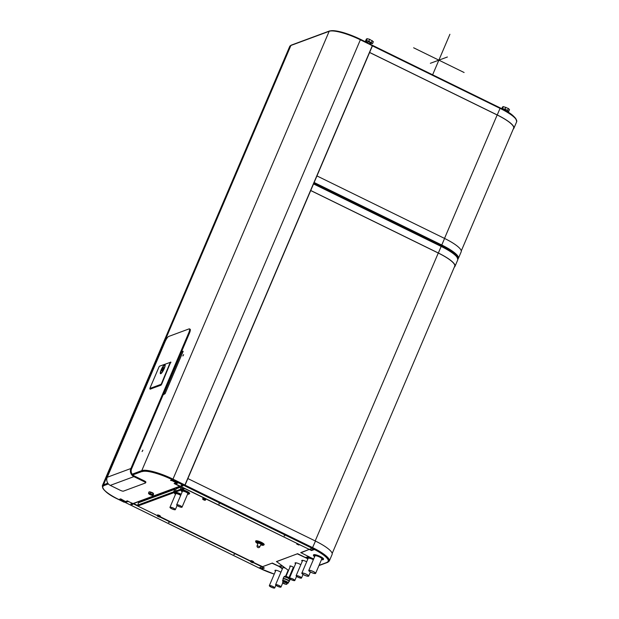 <?xml version="1.0" encoding="UTF-8"?>
<svg xmlns="http://www.w3.org/2000/svg" width="619" height="619" viewBox="0 0 619 619"><rect width="100%" height="100%" fill="white"/><g stroke="black" fill="none" stroke-linecap="round" stroke-linejoin="round"><path stroke-width="0.93" d="M177.908 482.394L172.539 479.764L172.972 479.121L171.393 480.189L176.755 482.82L178.342 481.752L185.081 485.095L179.046 482.209L178.055 482.255M125.348 502.141L127.096 500.941M180.291 486.225A0.642 0.604 -110.3 0 1 180.168 486.286L133.472 503.58A0.642 0.604 -110.3 0 1 133 503.549L127.228 501.073M365.906 42.525L500.144 107.853L500.044 108.379L500.144 107.853C510.721 112.697 516.231 117.331 516.672 121.742L513.871 128.311A26.64 5.927 -156.9 0 0 497.243 114.948L369.628 52.437M366.417 42.347L366.371 42.75M461.279 250.927L513.623 128.21A26.369 5.873 -156.9 0 0 497.165 114.979L369.597 52.491M513.298 128.976A26.64 5.927 -156.9 0 0 513.871 128.311M125.402 501.591L127.034 500.988M178.318 481.799L184.88 485.01L178.195 482.046M171.958 480.468L176.175 482.789M360.475 39.337L372.282 45.76M360.413 39.306L360.359 39.809L360.413 39.306A25.998 5.788 23.1 0 0 329.973 31.004A0.642 0.604 69.7 0 0 329.169 31.306A0.642 0.604 -110.3 0 1 329.501 30.973C335.838 29.859 346.153 32.637 360.451 39.306L365.814 41.93M107.814 483.191L103.512 484.785A0.642 0.604 69.7 0 0 103.83 485.636A0.642 0.604 -110.3 0 1 103.512 484.785A26.64 5.927 -156.9 0 0 102.328 485.76L289.715 46.44L291.232 45.148A0.642 0.604 69.7 0 0 290.899 45.473A0.642 0.604 -110.3 0 1 291.696 45.172M125.317 502.241L124.876 502.024M108.387 483.942L103.83 485.636A25.998 5.788 -156.9 0 0 118.894 499.626L124.264 502.257L125.409 501.831L120.047 499.2L118.995 499.494M171.773 480.638L170.527 480.414L172.337 479.74A25.704 5.718 -156.9 0 0 142.355 471.593L142.099 471.461A0.642 0.604 -110.3 0 1 141.782 470.618A0.642 0.604 69.7 0 0 142.099 471.461L142.238 471.531A25.836 5.749 -156.9 0 1 172.492 479.787L172.539 479.764A25.998 5.788 -156.9 0 0 142.099 471.461L132.791 474.912M176.322 482.603L174.132 483.532L179.703 486.263L133 503.549M127.429 500.817L125.487 501.537L121.309 499.177M102.862 486.557L102.824 486.642A25.836 5.749 -156.9 0 1 103.969 485.706L103.969 485.706A25.704 5.718 -156.9 0 0 102.824 486.642A25.704 5.718 -156.9 0 0 118.871 499.541L120.682 498.868L121.494 499.27L120.953 499.316M153.419 493.567L152.808 492.832L150.015 491.896M174.396 483.431L179.781 486.07A0.426 0.402 -110.3 0 0 180.044 486.101M171.873 480.429L170.798 480.313M125.448 501.537L121.092 499.401L125.487 501.537M121.208 499.216L120.782 499.332M120.597 499.239L121.007 499.092M125.231 501.429L124.845 501.32M180.168 486.286A0.642 0.604 -110.3 0 1 179.703 486.263M142.842 450.152L142.215 451.429M183.595 354.602L182.969 355.886M181.421 351.994L183.147 351.352M102.816 486.642A25.836 5.749 -156.9 0 0 118.949 499.61M125.409 501.831L120.202 499.046M125.324 502.195L124.937 502.001M183.441 355.105L182.814 355.964L183.441 355.105M142.687 450.655L142.06 451.506L142.687 450.655M181.506 351.801L183.1 351.213L183.054 351.631L165.118 393.669L163.168 394.798M153.427 493.8L153.458 493.738A2.252 0.503 23.1 0 0 152.05 492.608A2.252 0.503 -156.9 0 0 149.349 491.927M153.102 495.324L153.613 494.117L153.141 493.312L149.032 491.873L148.521 493.08L152.63 494.511L153.102 495.324L152.622 495.378M148.746 493.753A2.267 0.503 -156.9 0 1 149.264 493.405A2.267 0.503 -156.9 0 1 151.407 494.132A2.267 0.503 23.1 0 1 152.568 495.386A2.267 0.503 23.1 0 1 150.069 494.627A2.267 0.503 -156.9 0 1 148.746 493.753L148.73 493.738M149.001 493.885L148.521 493.08L149.001 493.885M150.85 492.19L150.34 493.389M153.141 493.312L152.63 494.511M316.951 175.928L444.574 238.439A26.64 5.927 23.1 0 1 461.194 251.801L458.393 258.371A26.64 5.927 -156.9 0 0 441.773 245.008L441.2 245.689L441.773 245.008L314.15 182.497M443.305 246.95L443.529 246.865A25.704 5.718 23.1 0 1 456.513 256.042M457.116 256.815A25.836 5.749 -156.9 0 0 441.277 245.689A25.704 4.867 15.2 0 1 441.448 245.774M504.152 109.927L505.53 110.05L506.025 110.979M507.123 111.629L508.686 111.497L507.557 110.399L504.996 109.145L501.947 108.758M508.686 111.497L509.507 109.586L508.377 108.487L507.557 110.399M508.377 108.487L503.417 106.6L502.551 106.925L501.8 108.681M505.808 107.234L504.996 109.145M503.417 106.6L502.605 108.511M308.076 558.5A3.807 0.851 23.1 0 1 308.069 558.315A3.807 0.851 23.1 0 1 312.703 559.39A3.807 0.851 -156.9 0 1 313.338 559.723M313.547 559.243A5.447 1.215 -156.9 0 0 313.237 559.089A5.447 1.215 -156.9 0 0 306.614 557.549L306.73 557.286A5.447 1.215 23.1 0 1 311.527 558.029A5.447 1.215 23.1 0 1 313.346 558.825A5.447 1.215 23.1 0 1 313.655 558.98M319.048 565.34L327.289 562.292A0.665 0.634 69.7 0 0 327.776 562.323A0.665 0.634 -110.3 0 1 327.289 562.292L327.056 562.184A25.704 5.718 23.1 0 0 328.194 561.24A25.704 5.718 23.1 0 0 314.444 549.502L311.574 550.562L309.237 549.424L300.741 552.589L311.527 558.029M282.372 568.853L279.045 566.431L272.027 563.197L262.069 566.888L264.398 568.033L261.528 569.093A25.704 5.718 -156.9 0 0 274.287 574.053M287.812 571.035A3.729 0.828 -156.9 0 0 288.299 571.012M288.477 570.594A3.729 0.828 -156.9 0 0 287.781 569.913L276.476 561.51M306.885 558.33L297.306 553.843L276.453 561.58M280.91 572.266A3.729 0.828 -156.9 0 0 279.502 571.461A3.729 0.828 -156.9 0 0 274.968 570.409A3.729 0.828 -156.9 0 0 275.501 571.198M293.127 567.832A2.128 0.472 -156.9 0 0 293.746 567.755A2.128 0.472 -156.9 0 0 292.416 566.679A2.128 0.472 -156.9 0 0 289.824 566.076A2.128 0.472 -156.9 0 0 290.195 566.578M306.684 561.758A3.729 0.828 -156.9 0 0 306.273 561.549A3.729 0.828 -156.9 0 0 301.739 560.497A3.729 0.828 -156.9 0 0 302.281 561.286M300.819 564.714A3.729 0.828 -156.9 0 0 299.581 564.033A3.729 0.828 -156.9 0 0 295.046 562.973A3.729 0.828 -156.9 0 0 295.596 563.77M323.118 559.646A5.447 1.215 -156.9 0 0 323.451 559.414L321.485 559.646A5.316 1.184 -156.9 0 0 323.219 559.112A5.316 1.184 -156.9 0 0 319.953 556.814A5.316 1.184 -156.9 0 0 314.328 555.05A5.316 1.184 -156.9 0 0 314.622 556.713L313.539 554.879A5.447 1.215 23.1 0 1 320.162 556.419A5.447 1.215 23.1 0 1 323.559 559.15L323.451 559.414A5.447 1.215 -156.9 0 0 320.046 556.682A5.447 1.215 -156.9 0 0 313.423 555.142A5.447 1.215 -156.9 0 0 313.493 555.537M305.995 557.603L306.622 557.912M287.912 570.795A3.729 0.828 -156.9 0 0 288.4 570.772M282.473 568.613L279.347 566.339M264.166 567.917L261.528 569.093M328.403 560.481A25.704 5.718 23.1 0 1 328.302 561.007L328.194 561.24M310.831 549.912L311.674 550.33L314.259 549.37M295.139 562.872A3.729 0.828 -156.9 0 0 295.696 563.53M301.832 560.396A3.729 0.828 -156.9 0 0 302.382 561.046M293.236 567.592A2.128 0.472 -156.9 0 0 293.723 567.6M275.06 570.308A3.729 0.828 -156.9 0 0 275.602 570.958M289.514 576.304A0.665 0.634 69.7 0 0 289.971 576.312A0.665 0.634 -110.3 0 1 289.514 576.304M454.539 266.596A26.369 5.873 -156.9 0 0 454.741 266.271A26.369 5.873 -156.9 0 0 438.275 253.039L315.195 540.936M310.715 190.551L438.043 252.923M454.331 267.091A26.64 5.927 -156.9 0 0 454.98 266.371A26.64 5.927 -156.9 0 0 438.353 253.009L310.738 190.497M187.867 478.564L315.481 541.076A26.64 5.927 23.1 0 1 332.109 554.446L329.308 561.007A26.64 5.927 -156.9 0 0 312.68 547.645L312.193 548.333A25.836 5.749 -156.9 0 1 328.318 561.294A25.836 5.749 -156.9 0 1 327.172 562.238L327.227 562.114M178.883 482.17L175.889 483.578L176.253 484.251L309.237 549.386L312.231 548.318L315.481 541.076M177.22 483.091L177.444 482.565M313.763 549.115L311.241 550.051L311.744 550.299M282.543 568.451L279.556 566.277M269.335 585.651A2.933 0.65 23.1 0 1 269.443 585.551A2.933 0.65 23.1 0 1 272.561 586.325A2.933 0.65 23.1 0 1 274.728 587.949A2.933 0.65 23.1 0 1 274.619 588.05A2.933 0.65 23.1 0 1 271.501 587.284A2.933 0.65 23.1 0 1 269.335 585.651L275.881 570.316A2.933 0.65 23.1 0 1 275.927 570.254M302.706 560.342A2.933 0.65 -156.9 0 0 302.652 560.412L296.122 575.716A2.933 0.65 -156.9 0 0 297.383 576.893A2.933 0.65 -156.9 0 0 300.23 578.038A2.933 0.65 -156.9 0 0 301.515 578.014A2.933 0.65 -156.9 0 0 300.254 576.846A2.933 0.65 -156.9 0 0 297.414 575.701A2.933 0.65 -156.9 0 0 296.122 575.716M289.437 578.2A2.933 0.65 23.1 0 1 290.311 578.1A2.933 0.65 23.1 0 1 293.344 579.206A2.933 0.65 23.1 0 1 294.83 580.498A2.933 0.65 23.1 0 1 293.948 580.607A2.933 0.65 23.1 0 1 290.922 579.492A2.933 0.65 23.1 0 1 289.437 578.2L295.967 562.888A2.933 0.65 23.1 0 1 296.021 562.818M261.667 568.838A25.696 5.718 23.1 0 1 261.141 568.598L263.655 567.669M137.789 505.522L133.596 503.533M308.285 576.111A3.466 0.774 23.1 0 1 304.587 575.175A3.466 0.774 23.1 0 1 302.072 573.271A3.466 0.774 23.1 0 1 302.219 573.14A3.466 0.774 23.1 0 1 305.925 574.076A3.466 0.774 23.1 0 1 308.44 575.987A3.466 0.774 23.1 0 1 308.285 576.111M301.987 573.024A3.729 0.828 -156.9 0 0 301.824 573.163A3.729 0.828 -156.9 0 0 304.533 575.213A3.729 0.828 -156.9 0 0 308.517 576.227A3.729 0.828 -156.9 0 0 308.688 576.088A3.729 0.828 -156.9 0 0 305.972 574.037A3.729 0.828 -156.9 0 0 301.987 573.024M282.357 565.967A0.797 0.758 69.7 0 1 282.047 565.89L280.585 565.898L281.227 566.192A0.797 0.758 69.7 0 0 281.807 566.223L282.403 565.998M281.807 566.223A0.797 0.797 0 0 1 281.181 566.192L281.158 566.153M126.245 501.436L126.825 501.73L127.081 501.127M126.856 501.645L126.361 501.398M128.28 501.235L125.456 502.257L125.603 501.676M441.246 245.913L313.732 183.472M313.539 183.928L441.161 246.439L441.254 245.913L441.161 246.439A26.64 5.927 23.1 0 1 457.781 259.81C457.34 255.392 451.831 250.757 441.254 245.913L313.74 183.456M157.28 515.596L129.007 501.738L128.071 501.483L125.355 502.489L259.075 567.994A25.967 5.78 -156.9 0 0 274.256 574.107L259.013 567.963M125.355 502.489L125.518 501.707M262.232 566.973L262.069 566.919A0.665 0.634 -110.3 0 1 261.992 566.88L253.341 562.648M250.556 561.278L157.257 515.743M259.113 567.948L262.092 566.64L253.473 562.423M274.271 574.084A25.836 5.749 -156.9 0 1 259.113 567.979L259.199 567.979A25.704 4.867 -164.8 0 0 261.125 568.59L263.624 567.654M131.383 504.47L130.833 503.874L132.652 504.655L131.383 504.47M169.165 522.568L168.554 522.413L169.165 522.568M234.454 554.547L233.843 554.392L234.454 554.547M250.641 561.038L160.205 516.733L250.649 561.031M174.001 488.569L174.504 488.817L138.671 502.086L137.813 505.096A0.611 0.58 69.7 0 0 138.114 505.909L133.387 503.603M131.213 503.928L132.35 504.415M132.389 504.439L131.174 503.92M260.723 568.466A25.836 5.749 -156.9 0 0 261.62 568.884M178.945 482.17L178.504 482.812L312.231 548.318A25.967 5.78 -156.9 0 1 327.289 562.292L327.172 562.238M327.892 561.681A25.836 5.749 -156.9 0 0 328.364 561.17M178.504 482.812L175.788 483.818M181.63 485.869L181.073 485.273L182.899 486.054L181.63 485.869M219.405 503.967L218.793 503.812L219.405 503.967M284.694 535.946L284.082 535.791L284.694 535.946M311.241 550.051L309.322 549.424A0.665 0.634 -110.3 0 1 309.237 549.386M309.322 549.424L312.115 548.326M181.46 485.327L182.59 485.814M182.628 485.838L181.413 485.319M253.481 562.416L262.564 566.664L272.329 563.05L278.496 566.068L282.047 565.89A0.797 0.557 -53.9 0 0 282.249 565.882M276.755 584.769A2.662 0.596 23.1 0 1 279.463 585.791A2.662 0.596 23.1 0 1 280.74 586.928A2.662 0.596 23.1 0 1 279.827 587.005A2.662 0.596 23.1 0 1 277.119 585.976A2.662 0.596 23.1 0 1 275.842 584.839A2.662 0.596 23.1 0 1 276.755 584.769M276.6 584.653A2.933 0.65 -156.9 0 0 275.594 584.738A2.933 0.65 -156.9 0 0 277.002 585.992A2.933 0.65 -156.9 0 0 279.981 587.114A2.933 0.65 -156.9 0 0 280.987 587.036A2.933 0.65 -156.9 0 0 279.579 585.783A2.933 0.65 -156.9 0 0 276.6 584.653M158.936 516.679L158.031 516.347M252.467 562.671L251.136 562.021L252.467 562.671M252.451 562.671L251.144 562.029L252.451 562.671M252.204 562.369L251.299 562.037M269.683 585.667A2.662 0.596 -156.9 0 0 269.582 585.76A2.662 0.596 -156.9 0 0 271.548 587.238A2.662 0.596 -156.9 0 0 274.379 587.934A2.662 0.596 -156.9 0 0 274.48 587.849A2.662 0.596 -156.9 0 0 272.515 586.363A2.662 0.596 -156.9 0 0 269.683 585.667M297.538 575.809A2.662 0.596 23.1 0 1 300.122 576.846A2.662 0.596 23.1 0 1 301.267 577.914A2.662 0.596 23.1 0 1 300.099 577.929A2.662 0.596 23.1 0 1 297.515 576.885A2.662 0.596 23.1 0 1 296.369 575.825A2.662 0.596 23.1 0 1 297.538 575.809M315.574 573.449A3.729 0.828 -156.9 0 0 315.62 573.387A3.729 0.828 -156.9 0 0 312.688 571.229A3.729 0.828 -156.9 0 0 308.811 570.393A3.729 0.828 -156.9 0 0 308.765 570.455A3.729 0.828 -156.9 0 0 311.697 572.614A3.729 0.828 -156.9 0 0 315.574 573.449M315.334 573.341A3.466 0.774 23.1 0 1 311.736 572.56A3.466 0.774 23.1 0 1 309.005 570.563A3.466 0.774 23.1 0 1 309.051 570.501A3.466 0.774 23.1 0 1 312.649 571.283A3.466 0.774 23.1 0 1 315.381 573.279A3.466 0.774 23.1 0 1 315.334 573.341M290.481 578.208A2.662 0.596 -156.9 0 0 289.684 578.308A2.662 0.596 -156.9 0 0 291.031 579.485A2.662 0.596 -156.9 0 0 293.785 580.49A2.662 0.596 -156.9 0 0 294.582 580.398A2.662 0.596 -156.9 0 0 293.236 579.222A2.662 0.596 -156.9 0 0 290.481 578.208M314.885 556.094A3.807 0.851 23.1 0 1 314.885 555.901A3.807 0.851 23.1 0 1 319.512 556.984A3.807 0.851 -156.9 0 1 321.888 558.895A3.807 0.851 -156.9 0 1 321.748 559.019M204.556 500.191L203.225 499.541L204.541 500.191M204.301 499.889L203.396 499.556M258.231 542.762L261.164 543.892M257.148 545.765L257.125 545.664A1.462 1.462 0 0 0 259.005 547.552A1.462 1.462 0 0 0 259.818 546.809L257.125 545.664L258.2 542.809L261.141 544M258.255 542.677L261.179 543.861M261.086 543.722C259.678 542.623 258.935 542.437 258.843 543.165C261.504 544.202 261.582 544.101 259.075 542.878M259.516 542.67L258.549 542.577M260.994 543.792L260.135 543.25M257.814 542.143A2.793 0.619 -156.9 0 0 258.332 542.515M261.249 543.761A2.793 0.619 -156.9 0 0 261.883 543.884M255.926 540.813A4.596 1.021 23.1 0 1 260.831 542.058A4.596 1.021 23.1 0 1 264.174 544.588L264.073 544.828A4.596 1.021 23.1 0 0 260.731 542.298A4.596 1.021 23.1 0 0 255.825 541.052A4.596 1.021 23.1 0 0 255.616 541.223L255.717 540.983A4.596 1.021 -156.9 0 1 255.926 540.813M182.179 489.227A4.596 1.021 23.1 0 0 181.622 489.289A4.596 1.021 -156.9 0 0 181.413 489.459A4.596 1.021 -156.9 0 0 181.452 489.753M182.69 489.614A3.729 0.828 23.1 0 0 182.381 489.66A3.729 0.828 -156.9 0 0 182.265 489.73M181.615 486.874A0.611 0.58 -110.3 0 1 181.584 486.96L180.524 489.443L181.112 490.163A4.596 1.021 -156.9 0 1 181.313 490.008A4.596 1.021 23.1 0 1 186.226 491.246A4.596 1.021 23.1 0 1 189.561 493.776L189.662 493.536A4.596 1.021 23.1 0 0 186.327 491.014A4.596 1.021 23.1 0 0 181.413 489.768A4.596 1.021 -156.9 0 0 181.212 489.931L181.088 490.72L182.179 491.904M187.696 493.707A2.933 0.65 -156.9 0 0 187.828 493.606A2.933 0.65 -156.9 0 0 185.7 491.989A2.933 0.65 -156.9 0 0 182.566 491.2A2.933 0.65 -156.9 0 0 182.435 491.3L176.663 504.849A2.933 0.65 -156.9 0 0 178.79 506.458A2.933 0.65 -156.9 0 0 181.924 507.255A2.933 0.65 -156.9 0 0 182.048 507.147A2.933 0.65 -156.9 0 0 179.92 505.537A2.933 0.65 -156.9 0 0 176.794 504.74A2.933 0.65 -156.9 0 0 176.663 504.849M177.026 504.856A2.662 0.596 23.1 0 1 179.866 505.576A2.662 0.596 23.1 0 1 181.808 507.038A2.662 0.596 23.1 0 1 181.684 507.139A2.662 0.596 23.1 0 1 178.845 506.419A2.662 0.596 23.1 0 1 176.902 504.949A2.662 0.596 23.1 0 1 177.026 504.856M175.479 491.703A4.596 1.021 23.1 0 0 174.929 491.765A4.596 1.021 -156.9 0 0 174.72 491.935A4.596 1.021 -156.9 0 0 174.759 492.237M175.989 492.09A3.729 0.828 23.1 0 0 175.688 492.136A3.729 0.828 -156.9 0 0 175.572 492.206M181.166 494.279A4.596 1.021 23.1 0 0 174.72 492.244A4.596 1.021 -156.9 0 0 174.519 492.415L174.396 493.204L175.487 494.38M180.678 495.44A2.933 0.65 -156.9 0 0 179.301 494.612A2.933 0.65 -156.9 0 0 175.742 493.784L169.962 507.325A2.933 0.65 -156.9 0 0 171.796 508.795A2.933 0.65 -156.9 0 0 175.355 509.623A2.933 0.65 -156.9 0 0 173.521 508.153A2.933 0.65 -156.9 0 0 169.962 507.325M171.873 508.772A2.662 0.596 23.1 0 1 170.21 507.433A2.662 0.596 23.1 0 1 173.444 508.184A2.662 0.596 23.1 0 1 175.107 509.522A2.662 0.596 23.1 0 1 171.873 508.772M289.514 578.014A2.863 0.634 -156.9 0 0 286.968 576.676A2.863 0.634 -156.9 0 0 284.771 576.258L284.431 576.382A3.126 0.696 23.1 0 0 284.299 576.498L284.144 576.854A3.126 0.696 23.1 0 1 284.283 576.738A3.126 0.696 -156.9 0 1 287.626 577.589A3.126 0.696 -156.9 0 1 289.901 579.307L290.048 578.966M289.452 578.169A3.126 0.696 -156.9 0 0 286.682 576.784A3.126 0.696 -156.9 0 0 284.431 576.382M288.926 581.527L289.158 581.458A3.397 0.758 -156.9 0 0 289.328 581.326A3.397 0.758 -156.9 0 0 287.208 579.624A3.397 0.758 23.1 0 0 283.084 578.664L283.742 577.109A3.397 0.758 23.1 0 1 287.874 578.069A3.397 0.758 -156.9 0 1 289.994 579.771L287.889 577.96A3.265 0.727 23.1 0 0 283.989 576.954M283.216 579.098L283.107 578.881A3.397 0.758 23.1 0 1 283.084 578.664M283.247 579.013A3.103 0.689 23.1 0 1 287.023 579.895A3.103 0.689 -156.9 0 1 288.957 581.45L288.299 583.005A3.103 0.689 -156.9 0 0 286.357 581.442A3.103 0.689 23.1 0 0 282.589 580.568L283.247 579.013M287.317 583.338A2.7 0.604 -156.9 0 0 287.657 583.299L288.16 583.113A3.103 0.689 -156.9 0 0 288.299 583.005M283.022 581.512A2.7 0.604 23.1 0 1 282.813 581.233L282.604 580.746A3.103 0.689 23.1 0 1 282.589 580.568M282.813 581.233A2.7 0.604 23.1 0 1 286.086 581.845A2.7 0.604 -156.9 0 1 287.657 583.299M283.154 581.365A2.329 0.518 23.1 0 1 283.146 581.226A2.329 0.518 23.1 0 1 283.247 581.14A2.329 0.518 23.1 0 1 285.738 581.775A2.329 0.518 23.1 0 1 287.433 583.059L287.077 583.895A2.329 0.518 -156.9 0 0 285.382 582.611A2.329 0.518 -156.9 0 0 282.891 581.976A2.329 0.518 -156.9 0 0 282.79 582.061L283.146 581.226M189.414 328.875L190.11 329.223A5.331 1.192 116.1 0 1 189.344 333.417L188.648 333.076A5.331 1.192 -63.9 0 0 189.414 328.875A5.331 1.192 -63.9 0 0 189.105 328.882L168.631 336.465A5.331 1.192 -63.9 0 0 165.018 341.827L107.249 477.257A6.128 5.811 -110.3 0 0 110.275 485.381L120.295 490.294A2.662 0.596 -156.9 0 0 123.413 491.146L145.465 482.975A2.662 0.596 -156.9 0 0 145.589 482.882A2.662 0.596 -156.9 0 0 143.925 481.543L133.897 476.63A6.128 5.811 -110.3 0 1 130.88 468.513L188.648 333.076M145.589 482.882L145.891 482.162A2.662 0.596 23.1 0 0 144.227 480.831L134.199 475.918A5.331 5.053 -110.3 0 1 131.576 468.854L189.344 333.417M170.712 362.123L161.072 385.165L150.092 389.119M369.729 43.392L372.537 43.578L368.839 41.225L366.448 40.599L365.581 40.924L367.779 42.541M372.537 43.578L373.35 41.666L369.659 39.322L367.268 38.688L366.402 39.012L365.581 40.924M372.22 40.575L371.408 42.487M367.609 42.935L368.081 41.837L369.373 42.131L370.038 42.672L369.528 43.872M367.268 38.688L366.448 40.599M369.659 39.322L368.839 41.225M174.272 488.468L174.589 488.623A0.611 0.58 -110.3 0 1 174.891 489.436L173.831 491.919L174.419 492.647A4.596 1.021 -156.9 0 1 174.62 492.484A4.596 1.021 23.1 0 1 181.065 494.519M296.888 544.039L298.915 544.906M137.813 505.096L173.645 491.834A0.611 0.58 69.7 0 0 173.947 492.647L174.365 492.848M180.818 486.48L176.314 488.143L175.456 491.161A0.611 0.58 69.7 0 0 175.757 491.973L176.655 492.415M175.456 491.161L180.338 489.35A0.611 0.58 69.7 0 0 180.64 490.163L181.058 490.372M182.698 487.401L182.148 488.685A0.611 0.58 69.7 0 0 182.45 489.497L183.348 489.931M184.508 488.29A0.611 0.58 69.7 0 0 184.81 488.623L308.386 548.976M300.935 552.813L308.788 549.548L308.324 549.123M307.581 557.015L308.277 556.435M276.492 561.681L297.607 553.688L305.066 557.348L306.707 557.34M298.219 544.441L296.756 544.101L298.962 545.045L298.219 544.441M173.645 491.834L174.705 489.35L138.873 502.613M180.338 489.35L181.398 486.867L176.516 488.677M138.671 502.086L138.169 501.839M176.314 488.143L175.811 487.896M175.819 483.694L174.898 483.246M175.757 483.896L174.635 483.346M174.504 488.817L174.705 489.35M447.398 56.994L430.352 63.3M449.905 34.293L432.635 74.783M464.118 72.516L413.631 47.787M372.429 45.868L500.044 108.379A26.64 5.927 23.1 0 1 516.672 121.742M500.167 107.884A25.967 5.78 23.1 0 1 516.339 119.8M366.44 42.378L500.106 107.853M497.165 114.979L444.519 238.408M500.044 108.379L497.243 114.948M372.321 45.667L184.934 484.986M289.715 46.44A26.64 5.927 23.1 0 1 290.899 45.473L329.169 31.306A26.64 5.927 23.1 0 1 360.359 39.809L365.721 42.432M178.342 481.752L172.972 479.121A26.64 5.927 -156.9 0 0 141.782 470.618L132.172 474.177M360.359 39.809L172.972 479.121M103.512 484.785L290.899 45.473M171.796 480.483L176.075 482.812M163.571 394.643L181.831 351.84M329.169 31.306L141.782 470.618M457.503 257.458A25.967 5.78 -156.9 0 0 441.316 245.673L313.833 183.232M441.773 245.008L444.574 238.439M313.485 559.39A5.316 1.184 -156.9 0 0 313.144 559.228A5.316 1.184 -156.9 0 0 307.519 557.456A5.316 1.184 -156.9 0 0 307.813 559.119L306.614 557.549A5.447 1.215 -156.9 0 0 306.684 557.943M289.53 576.274L290.396 575.956M285.374 568.165A2.933 0.65 -156.9 0 0 283.835 567.693A2.933 0.65 -156.9 0 0 282.829 567.778L275.594 584.738M441.277 245.944A25.967 5.78 23.1 0 1 457.456 257.86M441.161 246.439L438.353 253.009M262.069 566.919L259.199 567.979M312.68 547.645L185.004 485.103M313.732 549.099L311.202 550.036M157.659 514.907L160.414 516.122M157.52 515.101L160.367 516.308M159.872 517.004L157.296 515.859A2.662 2.662 0 0 0 158.031 516.594M250.927 560.597L253.682 561.804M250.788 560.791L253.635 561.998M253.349 562.632L250.525 561.425M253.148 562.694L250.563 561.541A2.662 2.662 0 0 0 251.299 562.276M203.024 498.117L205.771 499.324M202.877 498.31L205.732 499.518M205.438 500.152L202.614 498.945M205.237 500.214L202.653 499.061A2.662 2.662 0 0 0 203.396 499.796M261.11 543.668C261.388 542.824 255.98 541.803 259.841 543.621C263.578 544.875 257.666 541.695 258.463 543.103M261.141 544.062L259.756 546.863M262.294 544.225L262.294 544.225A2.793 0.619 23.1 0 1 261.11 544.124M258.177 542.871A2.793 0.619 23.1 0 1 257.28 542.082M257.945 543.49A3.327 0.743 23.1 0 1 256.723 542.074A3.327 0.743 23.1 0 1 260.622 543.134A3.327 0.743 23.1 0 1 262.557 544.929A3.327 0.743 23.1 0 1 260.823 544.72M255.616 541.223L255.879 542.252L257.875 543.675A4.062 0.905 23.1 0 1 256.088 541.757A4.062 0.905 23.1 0 1 260.839 543.056A4.062 0.905 23.1 0 1 263.199 545.246A4.062 0.905 23.1 0 1 260.746 544.882M182.125 488.739L181.514 489.219A4.596 1.021 -156.9 0 1 181.723 489.049A4.596 1.021 23.1 0 1 182.102 488.987M182.195 491.881A4.062 0.905 -156.9 0 1 181.576 490.712A4.062 0.905 23.1 0 1 186.334 492.012A4.062 0.905 23.1 0 1 188.687 494.194A4.062 0.905 -156.9 0 1 187.58 494.179M175.432 491.223L174.821 491.695A4.596 1.021 -156.9 0 1 175.03 491.525A4.596 1.021 23.1 0 1 175.409 491.463M175.494 494.357A4.062 0.905 -156.9 0 1 174.883 493.188A4.062 0.905 23.1 0 1 180.81 495.123M289.932 579.492A3.265 0.727 -156.9 0 0 287.897 577.968M283.285 583.036L285.97 584.351L283.285 583.036M286.976 583.98A2.329 0.518 -156.9 0 0 287.077 583.895L286.551 584.382C283.533 583.864 282.279 583.09 282.79 582.061M130.88 468.513L107.249 477.257M133.897 476.63L110.275 485.381M144.227 480.831L143.925 481.543M159.764 366.154A0.503 0.48 69.7 0 0 159.555 366.177L170.186 362.401A0.503 0.48 -110.3 0 1 170.658 362.115L161.613 384.36M170.821 362.765L170.186 362.401M170.163 362.587L160.901 384.995L150.169 389.196M161.072 385.165L160.901 384.995A0.503 0.48 -110.3 0 1 160.793 384.422L160.955 384.182M149.899 388.322L149.891 388.461A0.503 0.48 69.7 0 0 150.007 389.026L149.93 388.933M159.106 366.727L149.914 388.268M149.891 388.461L160.793 384.422M161.219 369.705A5.091 1.137 -63.9 0 0 160.778 373.706A5.091 1.137 -63.9 0 0 164.228 368.591A5.091 1.137 -63.9 0 0 164.669 364.583A5.091 1.137 -63.9 0 0 161.219 369.705M170.921 362.13L159.555 366.177A0.503 0.48 69.7 0 0 159.292 366.433M164.221 368.591A4.844 1.083 -63.9 0 0 165.111 365.55A4.844 1.083 -63.9 0 0 163.865 365.434A4.844 1.083 -63.9 0 0 161.335 369.698A4.844 1.083 -63.9 0 0 161.342 373.234L161.342 373.234A4.844 1.083 -63.9 0 0 163.447 370.224M164.02 369.056A4.844 1.083 -63.9 0 0 164.205 368.638M165.111 365.55L164.197 368.607L161.342 373.234M161.528 369.69A4.434 0.99 116.1 0 1 164.53 365.225A4.434 0.99 116.1 0 1 164.151 368.715A4.434 0.99 116.1 0 1 161.141 373.18A4.434 0.99 116.1 0 1 161.528 369.69M162.31 369.404A1.787 0.402 -63.9 0 0 162.155 370.812A1.787 0.402 -63.9 0 0 163.37 369.009A1.787 0.402 -63.9 0 0 163.524 367.601A1.787 0.402 -63.9 0 0 162.31 369.404L162.108 370.1L163.014 369.04M163.37 369.009L163.099 368.081L162.379 369.28M163.099 368.081L162.108 370.1M138.114 505.909L173.947 492.647M175.757 491.973L180.64 490.163M182.45 489.497L184.81 488.623M182.148 488.685L183.944 488.02M372.46 45.783L185.081 485.095M291.232 45.148L329.501 30.973M102.328 485.76C102.769 490.147 108.279 494.767 118.863 499.626L124.226 502.257M458.393 258.371L457.944 259.028M289.444 576.475L290.288 576.196M318.947 565.588L327.776 562.323L329.308 561.007M454.833 265.907L332.179 553.471M308.216 558.183L301.824 573.163M310.436 571.987L308.688 576.088M283.262 566.625L282.829 567.778M457.781 259.81L454.98 266.371M125.317 502.496L259.036 567.994M288.16 570.215L285.576 576.274M282.798 582.781L280.987 587.036M157.296 515.859L157.613 514.907C158.89 515.078 159.834 515.526 160.437 516.254L159.965 516.997A2.662 2.662 0 0 1 158.928 516.973M250.563 561.541L250.881 560.59C252.165 560.768 253.101 561.216 253.705 561.944L253.233 562.686A2.662 2.662 0 0 1 252.196 562.656M274.728 587.949L275.881 585.241M303.047 574.432L301.515 578.014M321.888 558.702L315.62 573.387M315.025 555.777L308.765 570.455M288.957 577.628L293.375 567.252M286.017 576.374L290.435 565.998M294.83 580.498L296.586 576.374M202.653 499.061L202.97 498.109C204.255 498.287 205.191 498.736 205.802 499.463L205.33 500.206A2.662 2.662 0 0 1 204.285 500.175M260.738 544.898L263.145 545.347L264.073 544.828M257.117 542.097L257.109 542.097C256.266 541.238 263.64 544.395 262.402 544.356L262.417 544.124M187.572 494.202L189.561 493.776M187.828 493.606L182.048 507.147M177.119 505.491L175.355 509.623M283.742 577.109C284.191 576.645 285.576 576.931 287.889 577.96M289.328 581.326L289.994 579.771M159.106 366.696L149.891 388.291L150.115 389.189"/></g></svg>
